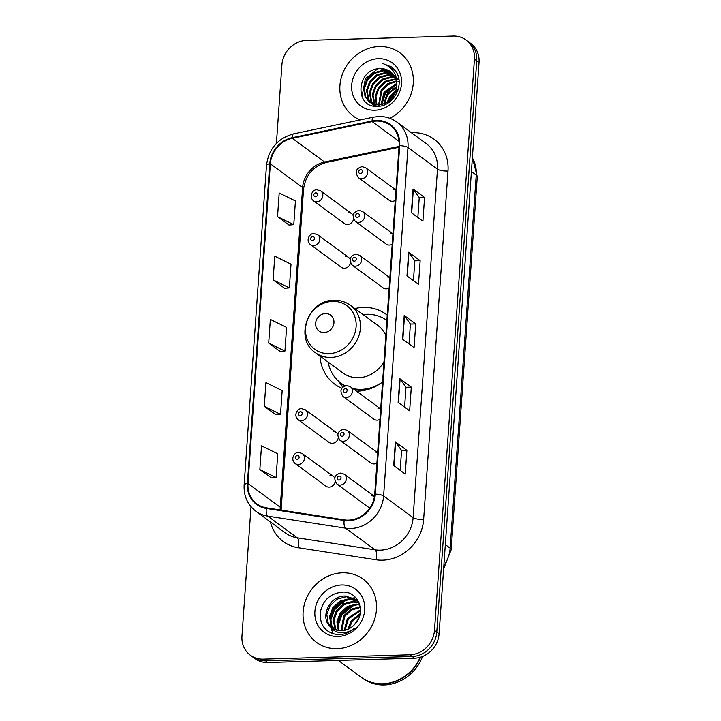 <?xml version="1.0" encoding="UTF-8"?>
<svg xmlns="http://www.w3.org/2000/svg" width="721" height="721" viewBox="0 0 721 721"><rect width="100%" height="100%" fill="white"/><g stroke="black" fill="none" stroke-linecap="round" stroke-linejoin="round"><path stroke-width="1.08" d="M387.249 315.149A43.377 39.015 -53.7 0 0 386.177 314.329A43.377 39.015 -53.7 0 0 363.429 307.407A43.377 39.015 -53.7 0 0 354.867 308.588M319.98 356.075A43.377 39.015 -53.7 0 0 334.823 384.239A43.377 39.015 -53.7 0 0 341.817 388.231M356.525 391.179A43.377 39.015 -53.7 0 0 357.571 391.17A43.377 39.015 -53.7 0 0 382.581 381.977M350.018 259.181A6.138 5.525 -53.7 0 0 348.486 257.352L317.664 234.704A6.138 5.525 126.3 0 1 319.367 241.274A6.138 5.525 126.3 0 1 313.617 245.582A6.138 5.525 126.3 0 1 310.4 244.599L341.222 267.239A6.138 5.525 -53.7 0 0 344.44 268.221A6.138 5.525 -53.7 0 0 350.46 263.012M337.77 434.285A6.138 5.525 -53.7 0 0 336.247 432.456L305.416 409.816A6.138 5.525 126.3 0 1 307.119 416.387A6.138 5.525 126.3 0 1 301.369 420.685A6.138 5.525 126.3 0 1 298.152 419.712L328.974 442.352A6.138 5.525 -53.7 0 0 332.192 443.334A6.138 5.525 -53.7 0 0 338.212 438.125M334.715 478.068A6.138 5.525 -53.7 0 0 333.183 476.239L302.36 453.59A6.138 5.525 126.3 0 1 304.064 460.16A6.138 5.525 126.3 0 1 298.305 464.468A6.138 5.525 126.3 0 1 295.087 463.486L325.91 486.134A6.138 5.525 -53.7 0 0 329.137 487.108A6.138 5.525 -53.7 0 0 335.148 481.898M353.083 215.399A6.138 5.525 -53.7 0 0 351.551 213.569L320.728 190.93A6.138 5.525 126.3 0 1 322.431 197.5A6.138 5.525 126.3 0 1 316.672 201.799A6.138 5.525 126.3 0 1 313.455 200.817L344.277 223.465A6.138 5.525 -53.7 0 0 347.504 224.447A6.138 5.525 -53.7 0 0 353.515 219.238M377.633 452.716L347.279 430.419A6.138 5.525 126.3 0 1 348.991 436.989A6.138 5.525 126.3 0 1 343.232 441.288A6.138 5.525 126.3 0 1 340.015 440.315L370.837 462.954A6.138 5.525 -53.7 0 0 374.055 463.936A6.138 5.525 -53.7 0 0 376.903 463.098M374.469 496.418L344.223 474.193A6.138 5.525 126.3 0 1 345.927 480.763A6.138 5.525 126.3 0 1 340.177 485.071A6.138 5.525 126.3 0 1 336.95 484.088L367.782 506.737A6.138 5.525 -53.7 0 0 370.062 507.656M389.872 277.603L359.527 255.306A6.138 5.525 126.3 0 1 361.23 261.876A6.138 5.525 126.3 0 1 355.48 266.184A6.138 5.525 126.3 0 1 352.263 265.202L383.085 287.841A6.138 5.525 -53.7 0 0 386.303 288.824A6.138 5.525 -53.7 0 0 389.151 287.994M380.688 408.933L350.343 386.636A6.138 5.525 126.3 0 1 352.046 393.215A6.138 5.525 126.3 0 1 346.296 397.514A6.138 5.525 126.3 0 1 343.079 396.532L373.902 419.18A6.138 5.525 -53.7 0 0 377.119 420.154A6.138 5.525 -53.7 0 0 379.967 419.325M392.936 233.82L362.591 211.532A6.138 5.525 126.3 0 1 364.294 218.102A6.138 5.525 126.3 0 1 358.544 222.401A6.138 5.525 126.3 0 1 355.318 221.419L386.15 244.068A6.138 5.525 -53.7 0 0 389.367 245.05A6.138 5.525 -53.7 0 0 392.206 244.212M396 190.047L365.646 167.75A6.138 5.525 126.3 0 1 367.35 174.32A6.138 5.525 126.3 0 1 361.6 178.628A6.138 5.525 126.3 0 1 358.382 177.645L389.205 200.294A6.138 5.525 -53.7 0 0 392.422 201.267A6.138 5.525 -53.7 0 0 395.27 200.438M348.486 257.352A6.138 5.525 -53.7 0 0 345.269 256.37M336.247 432.456A6.138 5.525 -53.7 0 0 333.021 431.482M333.183 476.239A6.138 5.525 -53.7 0 0 329.966 475.256M351.551 213.569A6.138 5.525 -53.7 0 0 348.333 212.596M377.624 452.752A6.138 5.525 -53.7 0 0 374.884 452.085M374.46 496.472A6.138 5.525 -53.7 0 0 371.829 495.859M389.872 277.639A6.138 5.525 -53.7 0 0 387.132 276.972M380.688 408.969A6.138 5.525 -53.7 0 0 377.948 408.302M392.936 233.865A6.138 5.525 -53.7 0 0 390.196 233.198M395.991 190.083A6.138 5.525 -53.7 0 0 393.251 189.416M251.007 506.701L241.959 636.102A24.55 22.09 -53.7 0 0 250.34 655.209L254.955 658.597A24.55 22.09 -53.7 0 0 267.824 662.518L414.512 658.174A24.55 22.09 -53.7 0 0 439.089 633.786L479.041 62.466A24.55 22.09 -53.7 0 0 470.66 43.359L468.353 41.665A24.55 22.09 -53.7 0 1 476.734 60.771A24.55 22.09 -53.7 0 0 468.353 41.665L466.045 39.97A24.55 22.09 -53.7 0 0 453.176 36.05L306.488 40.403A24.55 22.09 -53.7 0 0 281.911 64.782L276.413 143.38M250.34 655.209A24.55 22.09 -53.7 0 0 263.219 659.129L409.907 654.785A24.55 22.09 -53.7 0 0 434.484 630.397L436.791 632.092L476.734 60.771L436.791 632.092A24.55 22.09 -53.7 0 1 412.214 656.48A24.55 22.09 -53.7 0 0 436.791 632.092L439.089 633.786M263.219 659.129L265.526 660.824L412.214 656.48L265.526 660.824A24.55 22.09 -53.7 0 1 252.647 656.903A24.55 22.09 -53.7 0 0 265.526 660.824L267.824 662.518M379.246 46.523A39.285 35.338 -53.7 0 0 342.43 74.047A39.285 35.338 -53.7 0 0 353.335 116.108A39.285 35.338 -53.7 0 0 360.158 119.929A39.285 35.338 -53.7 0 1 353.335 116.108A39.285 35.338 -53.7 0 1 342.43 74.047A39.285 35.338 -53.7 0 1 379.246 46.523A39.285 35.338 -53.7 0 1 399.849 52.795A39.285 35.338 -53.7 0 0 379.246 46.523M342.448 572.798A39.285 35.338 -53.7 0 0 305.632 600.332A39.285 35.338 -53.7 0 0 316.537 642.393A39.285 35.338 -53.7 0 0 337.14 648.666A39.285 35.338 -53.7 0 0 373.956 621.132A39.285 35.338 -53.7 0 0 363.051 579.071A39.285 35.338 -53.7 0 0 342.448 572.798A39.285 35.338 -53.7 0 0 305.632 600.332A39.285 35.338 -53.7 0 0 316.537 642.393A39.285 35.338 -53.7 0 0 337.14 648.666A39.285 35.338 -53.7 0 0 373.956 621.132A39.285 35.338 -53.7 0 0 363.051 579.071A39.285 35.338 -53.7 0 0 342.448 572.798M376.425 121.074A26.19 23.559 126.3 0 1 390.16 125.256A26.19 23.559 126.3 0 1 399.101 145.633L374.731 494.119A26.19 23.559 126.3 0 1 344.305 519.877L266.464 507.827A26.19 23.559 126.3 0 1 256.946 503.907A26.19 23.559 126.3 0 1 247.997 483.53L270.357 163.802A26.19 23.559 126.3 0 1 292.302 138.306L372.153 121.588A26.19 23.559 126.3 0 1 376.425 121.074M376.47 120.443A26.839 24.144 -53.7 0 0 372.09 120.966L292.239 137.684A26.839 24.144 -53.7 0 0 269.744 163.82L247.393 483.548A26.839 24.144 -53.7 0 0 266.31 508.458L344.151 520.499A26.839 24.144 -53.7 0 0 375.344 494.101L399.713 145.615A26.839 24.144 -53.7 0 0 376.47 120.443M393.702 465.586L405.229 474.048L406.887 450.346L395.36 441.874L393.702 465.586M400.173 470.335L401.561 450.454L395.667 442.171A6.543 1.64 -176 0 0 395.36 441.874M401.552 450.499L406.887 450.346M398.127 402.363L409.645 410.835L411.303 387.123L399.785 378.66L398.127 402.363M404.589 407.113L405.977 387.24L400.092 378.958A6.543 1.64 -176 0 0 399.785 378.66M405.977 387.285L411.303 387.123M411.385 212.713L422.912 221.185L424.57 197.473L413.043 189.01L411.385 212.713M417.856 217.463L419.243 197.59L413.349 189.308A6.543 1.64 -176 0 0 413.043 189.01M419.234 197.635L424.57 197.473M406.968 275.936L418.486 284.398L420.145 260.687L408.627 252.224L406.968 275.936M413.43 280.685L414.818 260.804L408.933 252.521A6.543 1.64 -176 0 0 408.627 252.224M414.818 260.849L420.145 260.687M402.543 339.149L414.07 347.612L415.729 323.909L404.202 315.447L402.543 339.149M409.014 343.899L410.402 324.017L404.508 315.735A6.543 1.64 -176 0 0 404.202 315.447M410.393 324.062L415.729 323.909M389.863 118.28A39.285 35.338 -53.7 0 0 399.849 52.795A39.285 35.338 -53.7 0 1 389.863 118.28M434.484 630.397L474.436 59.077A24.55 22.09 -53.7 0 0 466.045 39.97M259.848 469.551L276.089 477.527L277.747 453.815L261.507 445.848L259.848 469.551L271.384 477.924M273.115 279.901L289.355 287.877L291.014 264.165L274.773 256.189L273.115 279.901L284.642 288.274M277.531 216.688L293.771 224.655L295.43 200.952L279.189 192.976L277.531 216.688L289.067 225.051M264.274 406.338L280.514 414.305L282.172 390.602L265.932 382.626L264.274 406.338L275.801 414.701M268.69 343.115L284.93 351.091L286.588 327.388L270.348 319.412L268.69 343.115L280.226 351.488M284.93 351.091L280.099 351.497M289.355 287.877L284.525 288.283M293.771 224.655L288.941 225.06M280.514 414.305L275.683 414.71M276.089 477.527L271.258 477.933M387.168 102.346L389.872 96.244L396.135 90.143M388.249 101.634L390.593 96.776L395.775 91.396M383.743 103.995L386.988 94.127L396.739 86.313M384.509 103.707L387.709 94.658L396.667 87.151M380.985 104.734L384.113 92.009L396.739 83.357M396.784 84.105L385.537 93.55L381.652 104.599L384.834 92.54L396.775 84.042M378.579 104.978L381.229 89.9L387.808 83.6L396.37 80.905M379.156 104.951L381.95 90.422L388.249 84.303L396.487 81.482M376.434 104.878L375.199 96.353L378.345 87.782L385.365 81.23L395.748 78.796M376.948 104.933L375.956 96.587L379.066 88.304L386.086 81.761L395.919 79.292M375.56 106.068L374.731 104.933M374.478 104.527L372.288 94.487L375.47 85.664L382.49 79.112L391.53 76.642L394.928 76.94M371.369 103.482L375.983 106.23L375.199 105.059M374.947 104.644L373.009 95.019L376.191 86.196L383.202 79.643L392.251 77.174L395.153 77.381M374.866 106.122L374.244 105.599M373.92 105.293L372.973 104.311M372.685 103.959L370.855 101.057L369.404 92.369L372.586 83.546L379.606 76.994L388.646 74.524L393.954 75.308M373.118 104.121L371.576 101.589L370.125 92.901L373.307 84.078L380.327 77.526L389.367 75.056L394.216 75.696M371.036 103.175L367.98 98.939L366.529 90.251L369.702 81.428L376.723 74.885L385.771 72.406L392.837 73.866M372.775 104.59L371.757 103.707M371.432 103.391L368.692 99.471L367.25 90.783L370.423 81.96L377.444 75.408L386.492 72.938L393.125 74.209M396.748 86.06A18.503 16.646 -53.7 0 0 390.431 71.658A18.503 16.646 -53.7 0 0 380.724 68.702C356.381 67.522 353.786 107.979 377.137 106.266C393.333 106.996 405.373 84.321 395.775 71.343L391.494 66.945L382.472 63.412C392.828 67.143 397.586 74.687 396.748 86.06C395.207 97.11 389.277 103.409 378.949 104.96L369.531 102.211L365.096 96.821L363.645 88.142L366.827 79.31L373.848 72.767L382.887 70.288L391.584 72.596M379.67 105.491L369.531 102.211M369.891 102.472L365.817 97.353L364.366 88.665L367.548 79.842L374.56 73.29L383.608 70.82L391.909 72.902M398.01 81.401L398.668 81.41M396.658 78.877L397.641 79.031M398.127 79.121L398.821 79.283M396.748 79.346L397.866 79.472M396.379 77.625L396.91 77.76M380.724 68.702L390.566 71.758M378.399 58.689A26.686 24 -53.7 0 0 351.686 85.186A26.686 24 -53.7 0 0 374.794 110.214A26.686 24 -53.7 0 0 401.507 83.717A26.686 24 -53.7 0 0 378.399 58.689M396.883 91.675A40.917 36.807 -53.7 0 0 396.406 92.18M394.594 94.226A40.917 36.807 -53.7 0 0 390.854 99.417M397.514 91.315A40.511 36.438 -53.7 0 0 396.244 92.639M397.929 90.152A40.917 36.807 -53.7 0 0 397.028 91.026M394.351 93.955A40.917 36.807 -53.7 0 0 389.899 100.318M382.472 63.412L391.53 66.972M361.987 96.713L365.376 78.733L377.588 68.91M390.737 68.134L394.225 69.396M389.818 100.39L395.054 93.27M381.589 102.175L385.176 93.288L394.531 84.736M389.025 101.057L390.944 97.515L395.441 92.315M324.117 332.525A9.824 8.832 -53.7 0 0 333.949 322.774A9.824 8.832 -53.7 0 0 325.441 313.563A9.824 8.832 -53.7 0 0 315.609 323.314A9.824 8.832 -53.7 0 0 324.117 332.525M315.447 352.74A29.462 26.506 -53.7 0 0 330.894 357.445A29.462 26.506 -53.7 0 0 358.508 336.797A29.462 26.506 -53.7 0 0 350.325 305.253C345.539 301.802 340.123 300.143 334.075 300.269C308.02 299.557 293.934 338.789 315.447 352.74L343.061 373.027A29.462 26.506 -53.7 0 0 358.508 377.732A29.462 26.506 -53.7 0 0 383.996 361.663M385.825 335.463A29.462 26.506 -53.7 0 0 377.939 325.541L350.325 305.253M352.993 388.583A38.871 34.968 -53.7 0 0 361.329 389.358A38.871 34.968 -53.7 0 0 382.346 382.157M386.88 320.43A38.871 34.968 -53.7 0 0 366.583 314.293A38.871 34.968 -53.7 0 0 363.014 314.572M354.146 389.43A38.871 34.968 -53.7 0 0 362.483 390.205A38.871 34.968 -53.7 0 0 366.764 389.818M328.127 362.059A38.871 34.968 -53.7 0 0 340.943 383.148L342.096 383.996A38.871 34.968 -53.7 0 0 344.926 385.852M340.943 383.148A38.871 34.968 -53.7 0 0 345.179 385.771M342.745 387.168A42.557 38.285 126.3 0 1 341.916 386.005L338.726 381.364M338.329 660.427L361.23 677.253A40.917 36.807 -53.7 0 0 382.698 683.787A40.917 36.807 -53.7 0 0 420.172 657.282M361.374 677.361A40.917 36.807 -53.7 0 0 361.518 677.461A40.917 36.807 -53.7 0 0 382.977 683.995A40.917 36.807 -53.7 0 0 420.604 657.155M361.518 677.461L362.816 678.416A40.917 36.807 -53.7 0 0 384.275 684.95A40.917 36.807 -53.7 0 0 422.56 656.471M353.849 625.269L357.805 620.195M347.937 629.244L351.1 621.078L360.167 613.625M349.063 628.712L352.019 621.754L359.914 614.824M344.16 630.406L347.45 618.393L360.473 609.768M345.026 630.217L348.36 619.069L360.464 610.624M341.033 630.722L343.791 615.707L350.875 609.2L360.194 606.776M341.772 630.695L344.701 616.374L351.497 610.038L360.293 607.461M338.302 630.505L336.887 621.79L340.132 613.021L347.216 606.514L356.318 604.09L359.608 604.378M338.96 630.596L337.834 622.151L341.042 613.688L348.126 607.19L357.237 604.766L359.77 604.928M335.869 629.902L334.607 627.748L333.228 619.105L336.473 610.327L343.556 603.828L352.659 601.404L358.679 602.45M336.455 630.091L335.526 628.415L334.138 619.781L337.383 611.002L344.467 604.495L353.578 602.071L359.04 602.927M333.67 628.973L330.948 625.053L329.569 616.419L332.814 607.641L339.897 601.143L349 598.718L357.138 600.719M334.202 629.235L331.867 625.729L330.479 617.086L333.724 608.317L340.808 601.81L349.919 599.385L357.544 601.125M330.624 626.864A18.503 16.646 -53.7 0 0 331.723 627.757A18.503 16.646 -53.7 0 0 341.43 630.713A18.503 16.646 -53.7 0 0 354.903 624.161C366.493 612.661 358.526 591.608 343.25 592.058C330.371 593.095 322.675 600.07 320.151 612.994C319.962 625.657 325.838 632.885 337.77 634.687L339.068 634.687C344.737 634.453 349.847 632.353 354.399 628.397C349.91 631.695 345.197 633.119 340.267 632.659C336.076 632.173 332.868 630.235 330.624 626.864C319.349 618.086 329.38 595.213 345.341 596.024L355.408 599.241L359.13 603.062M332.174 628.072L328.208 623.043L326.82 614.4L330.065 605.622L337.149 599.124L346.26 596.7L355.859 599.593M357.643 600.999L358.391 601.458M341.601 584.965A26.686 24 -53.7 0 0 314.888 611.471A26.686 24 -53.7 0 0 337.996 636.499A26.686 24 -53.7 0 0 364.709 609.993A26.686 24 -53.7 0 0 341.601 584.965M351.605 630.208A40.917 36.807 -53.7 0 0 351.37 630.722M351.902 630.046A40.511 36.438 -53.7 0 0 351.677 630.514M358.166 619.519A40.917 36.807 -53.7 0 0 356.607 621.412M351.091 630.478A40.917 36.807 -53.7 0 0 350.83 631.055M333.12 633.831L330.669 626.937M330.624 626.63L330.38 623.674M330.506 620.97L334.625 609.596L346.431 599.746M349.379 598.718L352.93 597.997M353.335 597.952L355.841 597.817M337.825 626.351L341.943 614.968L353.75 605.117M330.389 618.366L334.165 609.263L343.674 600.512M337.707 623.746L341.484 614.634L350.992 605.892M443.848 565.724A32.733 29.444 -53.7 0 0 450.138 548.14L476.22 175.167A32.733 29.444 -53.7 0 0 472.372 157.881M471.408 171.634L476.22 175.167A16.367 4.11 4 0 1 477.266 176.762L451.184 549.735A16.367 4.11 4 0 0 450.138 548.14L445.326 544.607M479.041 62.466L474.436 59.077M414.512 658.174L409.907 654.785M411.385 132.727A40.917 36.807 126.3 0 1 448.002 171.048L423.633 519.535A8.183 2.055 4 0 1 413.115 517.642L437.485 169.156A32.733 29.444 -53.7 0 0 426.3 143.686L396.802 122.011A32.733 29.444 126.3 0 1 407.978 147.49A8.183 2.055 -176 0 0 399.713 145.615M423.633 519.535A40.917 36.807 126.3 0 1 382.671 560.172A40.917 36.807 126.3 0 1 376.083 559.775L298.242 547.726A40.917 36.807 126.3 0 1 270.411 521.932M380.346 550.159A32.733 29.444 -53.7 0 0 413.115 517.642L383.608 495.967A32.733 29.444 126.3 0 1 345.566 528.16L267.734 516.119A32.733 29.444 126.3 0 1 255.838 511.216L285.336 532.891A32.733 29.444 -53.7 0 0 297.232 537.794L375.073 549.835A32.733 29.444 -53.7 0 0 380.346 550.159M396.802 122.011C391.512 118.199 385.519 116.36 378.84 116.505L373.397 117.153A8.183 2.523 78.2 0 0 372.09 120.966M373.397 117.153L293.546 133.872C277.747 138.315 268.735 148.769 266.491 165.217A8.183 2.055 4 0 1 269.744 163.82M247.393 483.548A8.183 2.055 -176 0 0 244.131 484.945C243.635 495.976 247.537 504.736 255.838 511.216M266.31 508.458A8.183 3.235 98.8 0 0 267.734 516.119L297.232 537.794A8.183 3.235 -81.2 0 1 298.242 547.726M293.546 133.872A8.183 2.523 78.2 0 0 292.239 137.684M344.151 520.499A8.183 3.235 98.8 0 0 345.566 528.16L375.073 549.835A8.183 3.235 -81.2 0 1 376.083 559.775M375.344 494.101A8.183 2.055 4 0 1 383.608 495.967L407.978 147.49L437.485 169.156A8.183 2.055 4 0 0 448.002 171.048M247.997 483.53L280.262 507.233A26.19 23.559 -53.7 0 0 280.217 509.963M372.153 121.588L399.046 141.343M292.302 138.306L324.567 162.009A26.19 23.559 -53.7 0 0 302.622 187.505L280.262 507.233A14.726 3.704 4 0 1 281.208 508.665L281.145 510.108M399.046 146.408L324.567 162.009A14.726 4.542 -101.8 0 0 326.18 162.486C313.211 166.218 305.668 175.041 303.568 188.938L281.208 508.665M270.357 163.802L302.622 187.505A14.726 3.704 4 0 1 303.568 188.938M402.859 339.375L404.508 315.735M407.275 276.161L408.933 252.521M411.7 212.947L413.349 189.308M398.434 402.597L400.092 378.958M394.017 465.811L395.667 442.171M329.019 353.632A27.065 24.343 -53.7 0 0 356.111 326.748A27.065 24.343 -53.7 0 0 332.678 301.369A27.065 24.343 -53.7 0 0 305.578 328.253A27.065 24.343 -53.7 0 0 329.019 353.632M340.213 382.599A39.24 35.293 -53.7 0 0 344.332 386.095M360.716 169.66A2.046 1.839 -53.7 0 0 360.437 173.617A2.046 1.839 -53.7 0 0 360.716 169.66M357.652 213.443A2.046 1.839 -53.7 0 0 357.373 217.391A2.046 1.839 -53.7 0 0 357.652 213.443M354.588 257.217A2.046 1.839 -53.7 0 0 354.317 261.173A2.046 1.839 -53.7 0 0 354.588 257.217M345.404 388.556A2.046 1.839 -53.7 0 0 345.134 392.503A2.046 1.839 -53.7 0 0 345.404 388.556M342.349 432.33A2.046 1.839 -53.7 0 0 342.069 436.277A2.046 1.839 -53.7 0 0 342.349 432.33M339.285 476.103A2.046 1.839 -53.7 0 0 339.005 480.06A2.046 1.839 -53.7 0 0 339.285 476.103M315.51 196.788A2.046 1.839 -53.7 0 0 315.789 192.84A2.046 1.839 -53.7 0 0 315.51 196.788M312.454 240.571A2.046 1.839 -53.7 0 0 312.725 236.614A2.046 1.839 -53.7 0 0 312.454 240.571M300.206 415.675A2.046 1.839 -53.7 0 0 300.486 411.727A2.046 1.839 -53.7 0 0 300.206 415.675M297.142 459.457A2.046 1.839 -53.7 0 0 297.422 455.51A2.046 1.839 -53.7 0 0 297.142 459.457M472.399 157.502L477.266 176.762M443.64 568.743L451.184 549.735M266.491 165.217L244.131 484.945M398.992 147.246L326.18 162.486M356.318 599.917L355.408 599.241M358.382 177.645C354.66 172.049 355.877 168.381 362.032 166.632L365.646 167.75M355.318 221.419C351.596 215.831 352.812 212.163 358.968 210.406L362.591 211.532M352.263 265.202C348.54 259.605 349.757 255.937 355.913 254.189L359.527 255.306M343.079 396.532C339.357 390.944 340.573 387.267 346.729 385.519L350.343 386.636M340.015 440.315C336.292 434.718 337.509 431.05 343.665 429.301L347.279 430.419M336.95 484.088C333.228 478.492 334.445 474.824 340.6 473.075L344.223 474.193M320.728 190.93L317.105 189.812C313.617 188.812 307.993 196.013 313.455 200.817M317.664 234.704L314.05 233.586C310.553 232.595 304.929 239.787 310.4 244.599M305.416 409.816L301.802 408.699C298.305 407.698 292.69 414.899 298.152 419.712M302.36 453.59L298.737 452.473C295.25 451.481 289.626 458.673 295.087 463.486"/></g></svg>
